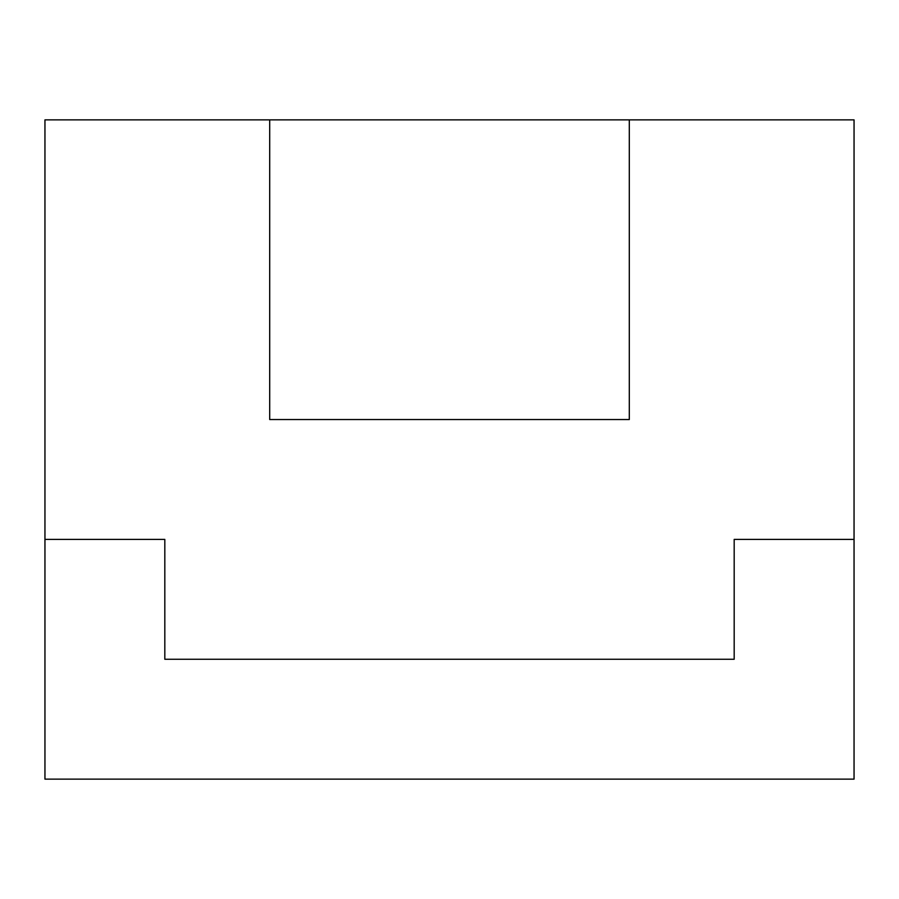<?xml version="1.0" encoding="UTF-8"?>
<svg xmlns="http://www.w3.org/2000/svg" width="899" height="899" viewBox="0 0 899 899"><rect width="100%" height="100%" fill="white"/><g stroke="black" fill="none" stroke-linecap="round" stroke-linejoin="round"><path stroke-width="1.35" d="M269.7 119.87L44.95 119.87L44.95 779.13L854.05 779.13L854.05 119.87L269.7 119.87L269.7 419.53L629.3 419.53L629.3 119.87M854.05 539.4L734.18 539.4L734.18 659.27L164.82 659.27L164.82 539.4L44.95 539.4"/></g></svg>

